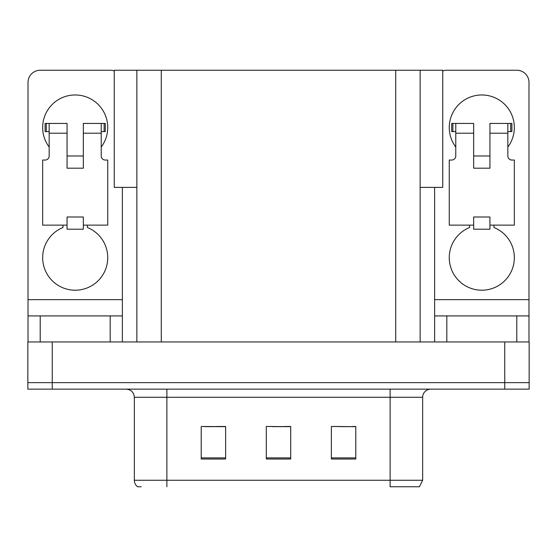 <?xml version="1.0" encoding="UTF-8"?>
<svg xmlns="http://www.w3.org/2000/svg" width="557" height="557" viewBox="0 0 557 557"><rect width="100%" height="100%" fill="white"/><g stroke="black" fill="none" stroke-linecap="round" stroke-linejoin="round"><path stroke-width="0.84" d="M136.862 187.382L114.248 187.382L114.248 70.238L442.752 70.238L442.752 187.382L420.138 187.382M52.254 389.141L529.15 389.141L529.15 382.631L27.85 382.631L27.85 341.956L52.254 341.956L52.254 382.631L27.85 382.631L27.85 389.141L52.254 389.141L52.254 382.631L529.15 382.631L529.15 341.956L52.254 341.956M136.862 70.238L136.862 341.956M420.138 70.238L420.138 341.956M340 426.648L355.784 426.648L331.38 426.481L340 426.481L331.38 426.481L331.38 459.024L355.784 459.024L355.784 426.481L352.205 426.648M204.795 426.648L225.62 426.648L201.216 426.481L204.795 426.481L201.216 426.481L201.216 459.024L225.62 459.024L225.62 426.481L217 426.648M272.401 426.648L290.705 426.648L266.295 426.481L272.401 426.481L266.295 426.481L266.295 459.024L290.705 459.024L290.705 426.481L284.599 426.648M225.62 426.481L217 426.481L225.62 426.481M355.784 426.481L352.205 426.481L355.784 426.481M290.705 426.481L284.599 426.481L290.705 426.481M422.659 480.259L419.407 486.762L390.116 486.762L390.116 480.259L422.659 480.259L422.659 397.273A8.132 8.132 0 0 1 430.791 389.141M141.248 486.762L137.593 486.762A8.132 8.132 0 0 1 134.341 480.259L134.341 397.273C133.861 392.337 131.146 389.622 126.209 389.141M49.162 147.034A32.543 32.543 0 0 1 75.195 94.969A32.543 32.543 0 0 1 101.228 147.034M87.4 225.132L87.4 227.507A32.543 32.543 0 0 1 101.068 277.414A32.543 32.543 0 0 1 49.329 277.414A32.543 32.543 0 0 1 62.997 227.507L62.997 225.132M110.182 341.956L110.182 315.923L40.215 315.923L40.215 341.956M114.248 70.934A12.205 12.205 0 0 0 110.182 70.238L40.215 70.238A12.205 12.205 0 0 0 28.01 82.436L28.01 299.652L122.38 299.652L122.38 341.956M83.334 168.186L67.063 168.186L67.063 133.2L49.162 133.2L49.162 155.981A4.066 4.066 0 0 1 45.096 160.047L42.659 160.047L42.659 225.132L67.063 225.132L67.063 217L83.334 217L83.334 225.132L107.738 225.132L107.738 160.047L105.301 160.047A4.066 4.066 0 0 1 101.228 155.981L101.228 133.2L83.334 133.2L83.334 168.186L67.063 168.186M122.38 187.382L122.38 299.652M28.01 341.956L28.01 315.923L40.215 315.923M110.182 315.923L122.38 315.923M28.01 315.923L28.01 299.652M455.772 147.034A32.543 32.543 0 0 1 481.805 94.969A32.543 32.543 0 0 1 507.838 147.034M494.003 225.132L494.003 227.507A32.543 32.543 0 0 1 507.671 277.414A32.543 32.543 0 0 1 455.932 277.414A32.543 32.543 0 0 1 469.6 227.507L469.6 225.132M516.785 341.956L516.785 315.923L446.818 315.923L446.818 341.956M434.62 187.382L434.62 299.652L528.99 299.652L528.99 82.436A12.205 12.205 0 0 0 516.785 70.238L446.818 70.238A12.205 12.205 0 0 0 442.752 70.934M489.937 168.186L473.666 168.186L473.666 133.2L455.772 133.2L455.772 155.981A4.066 4.066 0 0 1 451.699 160.047L449.262 160.047L449.262 225.132L473.666 225.132L473.666 217L489.937 217L489.937 225.132L514.341 225.132L514.341 160.047L511.904 160.047A4.066 4.066 0 0 1 507.838 155.981L507.838 133.2L489.937 133.2L489.937 168.186L473.666 168.186M434.62 341.956L434.62 315.923L446.818 315.923M516.785 315.923L528.99 315.923L528.99 341.956M528.99 299.652L528.99 315.923M434.62 315.923L434.62 299.652M83.334 225.132L83.334 229.199L67.063 229.199L67.063 225.132M83.334 133.2L83.334 123.438L101.228 123.438L101.228 133.2M49.162 131.577L46.273 131.577L46.273 123.438L67.063 123.438L67.063 133.2M46.273 123.438L45.096 123.438L45.096 131.577L46.273 131.577M49.162 133.2L49.162 123.438M101.228 123.438L104.124 123.438L104.124 131.577L101.228 131.577M104.124 131.577L105.301 131.577L105.301 123.438L104.124 123.438M489.937 225.132L489.937 229.199L473.666 229.199L473.666 225.132M489.937 133.2L489.937 123.438L507.838 123.438L507.838 133.2M455.772 131.577L452.876 131.577L452.876 123.438L473.666 123.438L473.666 133.2M452.876 123.438L451.699 123.438L451.699 131.577L452.876 131.577M455.772 133.2L455.772 123.438M507.838 123.438L510.727 123.438L510.727 131.577L507.838 131.577M510.727 131.577L511.904 131.577L511.904 123.438L510.727 123.438M504.746 341.956L504.746 389.141M161.272 70.238L161.272 341.956M395.728 70.238L395.728 341.956M390.116 389.141L390.116 397.273L134.341 397.273M422.659 397.273L390.116 397.273L390.116 480.259L166.884 480.259L166.884 486.762M134.341 480.259L166.884 480.259L166.884 389.141M290.705 457.896L266.295 457.896M225.62 457.896L201.216 457.896M355.784 457.896L331.38 457.896M83.334 155.981L67.063 155.981M489.937 155.981L473.666 155.981"/></g></svg>
